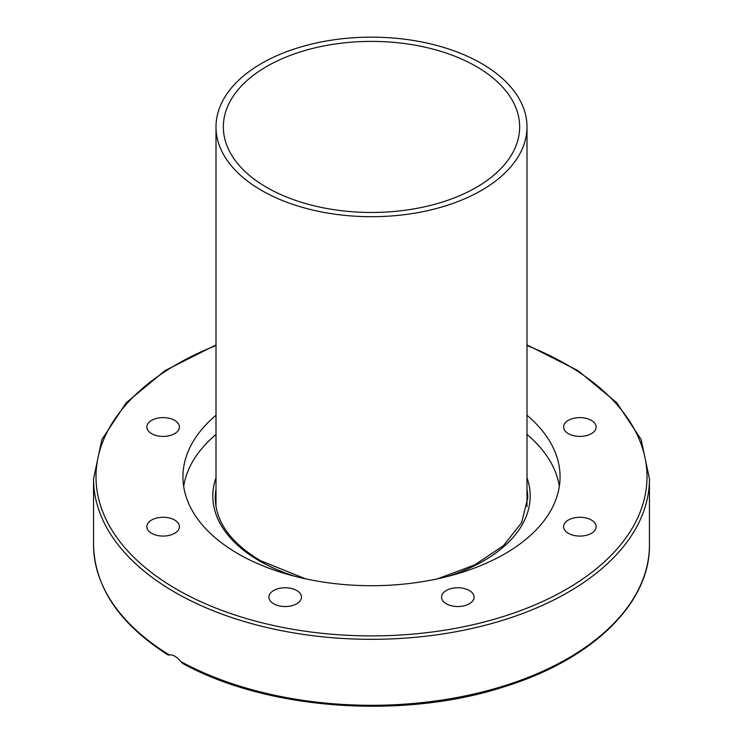 <?xml version="1.0" encoding="UTF-8"?>
<svg xmlns="http://www.w3.org/2000/svg" width="743" height="743" viewBox="0 0 743 743"><rect width="100%" height="100%" fill="white"/><g stroke="black" fill="none" stroke-linecap="round" stroke-linejoin="round"><path stroke-width="1.11" d="M301.463 597.149A16.281 9.399 180 0 1 285.191 606.539A16.281 9.399 180 0 1 268.91 597.149A16.281 9.399 180 0 1 285.191 587.75A16.281 9.399 180 0 1 301.463 597.149M174.642 533.316A16.281 9.399 180 0 1 156.903 535.359A16.281 9.399 180 0 1 146.854 526.676A16.281 9.399 180 0 1 151.618 520.026A16.281 9.399 180 0 1 169.358 517.992A16.281 9.399 180 0 1 179.407 526.676A16.281 9.399 180 0 1 174.642 533.316M163.126 436.41A16.281 9.399 180 0 1 146.854 427.011A16.281 9.399 180 0 1 163.126 417.612A16.281 9.399 180 0 1 179.407 427.011A16.281 9.399 180 0 1 163.126 436.41M568.358 420.362A16.281 9.399 180 0 1 586.097 418.328A16.281 9.399 180 0 1 596.146 427.011A16.281 9.399 180 0 1 591.382 433.652A16.281 9.399 180 0 1 573.642 435.695A16.281 9.399 180 0 1 563.593 427.011A16.281 9.399 180 0 1 568.358 420.362M579.874 517.277A16.281 9.399 180 0 1 596.146 526.676A16.281 9.399 180 0 1 579.874 536.075A16.281 9.399 180 0 1 563.593 526.676A16.281 9.399 180 0 1 579.874 517.277M469.325 590.499A16.281 9.399 180 0 1 474.09 597.149A16.281 9.399 180 0 1 464.041 605.824A16.281 9.399 180 0 1 446.302 603.79A16.281 9.399 180 0 1 441.537 597.14A16.281 9.399 180 0 1 451.586 588.465A16.281 9.399 180 0 1 469.325 590.499M168.355 655.14L168.345 655.15C119.539 624.111 94.612 587.341 93.553 544.823L93.553 478.845A277.947 160.469 0 0 0 174.958 592.31A277.947 160.469 0 0 0 477.87 627.101A277.947 160.469 0 0 0 649.447 478.845L641.125 439.54L616.774 402.752L577.961 370.608L527.001 344.91M169.107 654.732L169.302 654.927C173.026 654.537 176.853 656.747 180.79 661.558L182.908 663.555C267.118 709.992 402.882 719.772 504.163 686.792C592.05 659.747 650.32 603.437 649.447 544.823A277.947 160.469 180 0 1 481.603 692.17A277.947 160.469 180 0 1 180.79 661.558M183.67 486.442A188.564 108.868 180 0 1 215.999 434.46M527.001 434.46A188.564 108.868 180 0 1 559.33 486.442M527.001 415.263A188.564 108.868 180 0 1 560.064 476.848A188.564 108.868 180 0 1 443.655 577.422A188.564 108.868 180 0 1 238.169 553.823A188.564 108.868 180 0 1 182.936 476.839A188.564 108.868 180 0 1 215.999 415.263M261.545 190.412A155.501 89.782 180 0 1 215.999 126.932A155.501 89.782 180 0 1 371.5 37.15A155.501 89.782 180 0 1 527.001 126.932A155.501 89.782 180 0 1 431.005 209.87A155.501 89.782 180 0 1 261.545 190.412M266.737 187.412A148.154 85.538 0 0 0 428.2 205.96A148.154 85.538 0 0 0 519.654 126.932A148.154 85.538 0 0 0 371.5 41.394A148.154 85.538 0 0 0 223.346 126.932A148.154 85.538 0 0 0 266.737 187.412M169.302 654.927A277.947 160.469 180 0 1 93.553 544.823M527.001 345.541A275.495 159.058 180 0 1 583.524 578.407A275.495 159.058 180 0 1 176.695 589.31A275.495 159.058 180 0 1 215.999 345.541M305.522 578.825L260.514 560.696C230.822 542.919 215.73 522.032 215.266 498.033A156.234 90.2 180 0 1 215.999 489.303M527.001 489.303A156.234 90.2 180 0 1 527.734 498.033L521.605 522.682L503.494 545.631L474.675 564.912L437.469 578.825M215.999 477.777A158.686 91.621 0 0 0 259.288 560.816A158.686 91.621 0 0 0 295.668 576.512M447.332 576.512A158.686 91.621 0 0 0 527.001 477.777M649.447 544.823L649.447 478.845M215.999 344.91L165.03 370.618L126.217 402.752L101.875 439.55L93.553 478.845M527.001 506.633L527.001 126.932M215.999 506.633L215.999 126.932"/></g></svg>
